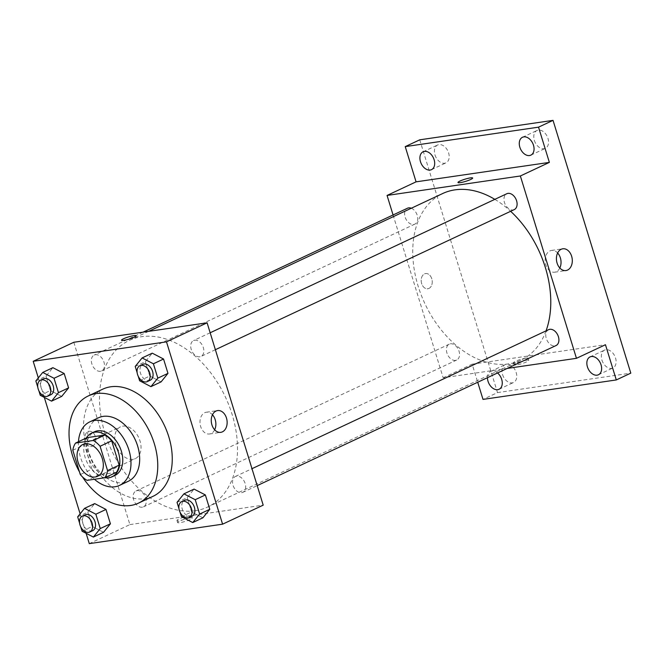 <?xml version="1.0" encoding="UTF-8"?>
<svg xmlns="http://www.w3.org/2000/svg" width="664" height="664" viewBox="0 0 664 664"><rect width="100%" height="100%" fill="white"/><g stroke="black" fill="none" stroke-linecap="round" stroke-linejoin="round"><path stroke-width="0.5" stroke-dasharray="3.32 2.49" d="M132.991 459.314A17.538 11.969 64.9 0 1 116.358 446.183A17.538 11.969 64.9 0 1 120.45 426.861A17.538 11.969 64.9 0 1 138.734 437.659A17.538 11.969 64.9 0 1 135.34 458.616A17.538 11.969 64.9 0 1 132.991 459.314M72.816 450.242L84.419 444.805L91.898 469.124L80.294 474.561M116.416 472.328L98.637 474.918L87.034 480.354M98.637 474.918A23.547 16.077 64.9 0 1 91.898 469.124M84.419 444.805A23.547 16.077 64.9 0 1 87.167 437.626M86.278 438.041A24.111 16.459 -115.1 0 0 85.125 457.405A24.111 16.459 -115.1 0 0 104.887 477.731M114.922 475.449A24.111 16.459 64.9 0 1 111.701 476.403A24.111 16.459 64.9 0 1 88.03 456.043A24.111 16.459 64.9 0 1 94.462 431.783M78.468 441.701A35.067 23.937 -115.1 0 0 80.452 457.156A35.067 23.937 -115.1 0 0 94.446 479.275M98.513 417.781A35.067 23.937 -115.1 0 0 89.159 453.072A35.067 23.937 -115.1 0 0 128.276 481.292M79.472 471.896A59.179 40.396 -115.1 0 0 82.452 476.86M153.01 496.323A59.179 40.396 64.9 0 1 145.109 498.681A59.179 40.396 64.9 0 1 87.001 448.706A59.179 40.396 64.9 0 1 102.779 389.154M35.856 380.937L46.007 376.181L52.888 367.673L46.007 376.181L50.422 390.532L61.719 396.383L50.422 390.532L40.272 395.296M135.224 366.437L145.375 361.672L152.255 353.173L145.375 361.672L149.79 376.031L161.086 381.883L149.79 376.031L139.639 380.787M38.304 377.907L44.297 397.379M80.12 513.828L86.112 533.3M77.671 516.858L87.822 512.102L94.703 503.594L87.822 512.102L92.238 526.452L103.534 532.304L92.238 526.452L82.087 531.217M177.039 502.357L187.19 497.602L194.071 489.094L187.19 497.602L191.605 511.952L202.902 517.804L191.605 511.952L181.455 516.708M73.804 342.267L129.903 524.601L89.291 543.633M92.487 446.125A7.669 5.486 81.7 0 0 95.533 437.277A7.669 5.486 81.7 0 0 89.142 431.285A7.669 5.486 81.7 0 0 84.818 439.668A7.669 5.486 81.7 0 0 91.358 446.465A7.669 5.486 81.7 0 0 92.487 446.125A7.669 5.486 81.7 0 0 95.541 437.277A7.669 5.486 81.7 0 0 89.15 431.285A7.669 5.486 81.7 0 0 84.818 439.668A7.669 5.486 81.7 0 0 91.366 446.465A7.669 5.486 81.7 0 0 92.487 446.125M195.274 510.732A92.055 62.839 64.9 0 1 107.933 441.776A92.055 62.839 64.9 0 1 129.43 340.35A92.055 62.839 64.9 0 1 225.403 397.039A92.055 62.839 64.9 0 1 207.575 507.064A92.055 62.839 64.9 0 1 195.274 510.732M129.903 524.601L263.201 505.146M199.831 356.784A8.765 5.984 64.9 0 1 191.514 350.218A8.765 5.984 64.9 0 1 193.556 340.557A8.765 5.984 64.9 0 1 202.694 345.952A8.765 5.984 64.9 0 1 201.001 356.435A8.765 5.984 64.9 0 1 199.831 356.784M100.463 371.284A8.765 5.984 64.9 0 1 92.147 364.719A8.765 5.984 64.9 0 1 94.188 355.057A8.765 5.984 64.9 0 1 103.335 360.461A8.765 5.984 64.9 0 1 101.633 370.935A8.765 5.984 64.9 0 1 100.463 371.284M142.279 507.205A8.765 5.984 64.9 0 1 133.954 500.639A8.765 5.984 64.9 0 1 136.004 490.978A8.765 5.984 64.9 0 1 145.142 496.381A8.765 5.984 64.9 0 1 143.449 506.856A8.765 5.984 64.9 0 1 142.279 507.205M236.542 476.129A8.765 5.984 -115.1 0 0 235.371 476.478A8.765 5.984 -115.1 0 0 233.678 486.953A8.765 5.984 -115.1 0 0 242.816 492.356A8.765 5.984 -115.1 0 0 244.867 482.695A8.765 5.984 -115.1 0 0 236.542 476.129M190.02 517.928A7.669 1.129 -17.1 0 0 181.911 520.144A7.669 1.129 -17.1 0 0 177.612 522.568A7.669 1.129 -17.1 0 0 185.281 521.389A7.669 1.129 -17.1 0 0 192.278 518.053A7.669 1.129 -17.1 0 0 190.02 517.928M189.381 515.845A7.669 1.129 -17.1 0 0 181.272 518.053A7.669 1.129 -17.1 0 0 176.973 520.476A7.669 1.129 -17.1 0 0 184.642 519.306A7.669 1.129 -17.1 0 0 191.639 515.969A7.669 1.129 -17.1 0 0 189.381 515.845M136.186 335.727L136.186 335.727A7.669 1.129 162.9 0 1 131.887 338.15A7.669 1.129 162.9 0 1 123.778 340.358A7.669 1.129 162.9 0 1 121.52 340.234L121.52 340.234M214.663 429.782A10.997 7.868 -98.3 0 1 211.127 433.492A10.997 7.868 -98.3 0 1 209.517 433.982A10.997 7.868 -98.3 0 1 200.146 424.238A10.997 7.868 -98.3 0 1 206.338 412.219A10.997 7.868 -98.3 0 1 212.472 414.768M546.049 330.863A92.055 62.839 64.9 0 1 520.833 360.228A92.055 62.839 64.9 0 1 508.533 363.897A92.055 62.839 64.9 0 1 421.183 294.949A92.055 62.839 64.9 0 1 442.689 193.523M494.821 199.349A92.055 62.839 64.9 0 1 510.641 211.301M548.63 329.651A8.765 5.984 -115.1 0 0 546.928 340.126A8.765 5.984 -115.1 0 0 556.075 345.521M411.298 208.239A8.765 5.984 64.9 0 1 417.465 216.182A8.765 5.984 64.9 0 1 414.892 224.108A8.765 5.984 64.9 0 1 413.722 224.457A8.765 5.984 64.9 0 1 405.397 217.892A8.765 5.984 64.9 0 1 407.447 208.23M455.537 360.378A8.765 5.984 64.9 0 1 447.212 353.812A8.765 5.984 64.9 0 1 449.262 344.151A8.765 5.984 64.9 0 1 458.401 349.546A8.765 5.984 64.9 0 1 456.707 360.029A8.765 5.984 64.9 0 1 455.537 360.378M514.26 209.6A8.765 5.984 64.9 0 1 513.089 209.957A8.765 5.984 64.9 0 1 504.764 203.383A8.765 5.984 64.9 0 1 506.815 193.73M393.071 214.97L443.162 377.774L507.221 368.42M419.739 139.822L497.502 392.598L483.002 399.396M443.162 377.774L472.162 364.179L477.723 382.248M428.944 288.417A7.669 5.486 81.7 0 0 431.998 279.569A7.669 5.486 81.7 0 0 425.607 273.576A7.669 5.486 81.7 0 0 421.283 281.959A7.669 5.486 81.7 0 0 427.824 288.757A7.669 5.486 81.7 0 0 428.944 288.417A7.669 5.486 81.7 0 0 431.998 279.569A7.669 5.486 81.7 0 0 425.607 273.576A7.669 5.486 81.7 0 0 421.283 281.959A7.669 5.486 81.7 0 0 427.824 288.757A7.669 5.486 81.7 0 0 428.944 288.417M472.162 364.179L605.46 344.724M526.486 360.228A7.669 1.129 -17.1 0 0 518.376 362.436A7.669 1.129 -17.1 0 0 514.077 364.86A7.669 1.129 -17.1 0 0 521.738 363.689A7.669 1.129 -17.1 0 0 528.743 360.353A7.669 1.129 -17.1 0 0 526.486 360.228M525.846 358.137A7.669 1.129 -17.1 0 0 517.729 360.353A7.669 1.129 -17.1 0 0 513.438 362.776A7.669 1.129 -17.1 0 0 521.099 361.598A7.669 1.129 -17.1 0 0 528.096 358.261A7.669 1.129 -17.1 0 0 525.846 358.137M472.652 178.018L472.652 178.018A7.669 1.129 162.9 0 1 468.352 180.442A7.669 1.129 162.9 0 1 460.243 182.658A7.669 1.129 162.9 0 1 457.986 182.534A7.669 1.129 162.9 0 1 457.986 182.525L457.986 182.525M559.827 267.999A10.997 7.868 -98.3 0 1 556.291 271.709A10.997 7.868 -98.3 0 1 554.681 272.198A10.997 7.868 -98.3 0 1 545.31 262.454A10.997 7.868 -98.3 0 1 551.502 250.436A10.997 7.868 -98.3 0 1 557.635 252.984M487.467 377.683A9.86 6.731 64.9 0 1 490.679 371.417A9.86 6.731 64.9 0 1 497.543 372.961M497.502 392.598L630.8 373.143M534.354 140.411A9.86 6.731 -115.1 0 0 545.351 148.346A9.86 6.731 -115.1 0 0 547.983 138.419A9.86 6.731 -115.1 0 0 536.985 130.484A9.86 6.731 -115.1 0 0 534.354 140.411M601.916 360.046A9.86 6.731 -115.1 0 0 612.922 367.981A9.86 6.731 -115.1 0 0 615.553 358.054A9.86 6.731 -115.1 0 0 604.547 350.119A9.86 6.731 -115.1 0 0 601.916 360.046M502.548 374.546A9.86 6.731 -115.1 0 0 513.554 382.481A9.86 6.731 -115.1 0 0 516.185 372.554A9.86 6.731 -115.1 0 0 505.179 364.619A9.86 6.731 -115.1 0 0 502.548 374.546M434.986 154.919A9.86 6.731 -115.1 0 0 445.984 162.854A9.86 6.731 -115.1 0 0 448.615 152.927A9.86 6.731 -115.1 0 0 437.618 144.993A9.86 6.731 -115.1 0 0 434.986 154.919M178.965 508.616L180.077 512.243M192.054 516.144A8.765 5.984 64.9 0 1 190.883 516.492A8.765 5.984 64.9 0 1 182.567 509.927A8.765 5.984 64.9 0 1 184.617 500.266M187.19 497.602L191.605 511.952M137.149 372.695L138.261 376.322M150.238 380.223A8.765 5.984 64.9 0 1 149.068 380.572A8.765 5.984 64.9 0 1 140.751 374.006A8.765 5.984 64.9 0 1 142.802 364.345M145.375 361.672L149.79 376.031M79.597 523.116L80.709 526.743M92.686 530.652A8.765 5.984 64.9 0 1 91.516 531.001A8.765 5.984 64.9 0 1 83.199 524.427A8.765 5.984 64.9 0 1 85.249 514.774M87.822 512.102L92.238 526.452M37.782 387.195L38.894 390.822M50.871 394.723A8.765 5.984 64.9 0 1 49.7 395.08A8.765 5.984 64.9 0 1 41.384 388.506A8.765 5.984 64.9 0 1 43.434 378.853M46.007 376.181L50.422 390.532M97.633 476.287L135.34 458.616M82.743 444.54L120.45 426.861M176.973 520.476L177.612 522.568M191.639 515.969L192.278 518.053M209.517 433.982L220.788 432.339M206.338 412.219L217.609 410.576M148.653 331.344L129.43 340.35M520.833 360.228L207.575 507.064M242.816 492.356L257.192 485.616M235.371 476.478L251.98 468.693M143.042 332.166L94.188 355.057M414.892 224.108L101.633 370.935M449.262 344.151L136.004 490.978M456.707 360.029L143.449 506.856M210.173 332.772L193.556 340.557M215.377 349.696L201.001 356.435M513.438 362.776L514.077 364.86M528.096 358.261L528.743 360.353M554.681 272.198L565.952 270.555M551.502 250.436L562.773 248.792M431.484 169.652L445.984 162.854M423.109 151.79L437.618 144.993M499.054 389.278L513.554 382.481M490.679 371.417L505.179 364.619M598.422 374.778L612.922 367.981M590.047 356.917L604.547 350.119M530.851 155.144L545.351 148.346M522.477 137.282L536.985 130.484"/><path stroke-width="1" d="M95.284 476.993A17.538 11.969 64.9 0 1 78.651 463.854A17.538 11.969 64.9 0 1 82.743 444.54A17.538 11.969 64.9 0 1 101.028 455.33A17.538 11.969 64.9 0 1 97.633 476.287A17.538 11.969 64.9 0 1 95.284 476.993M107.56 470.585L100.081 446.266A23.547 16.077 64.9 0 0 93.342 440.464L75.563 443.062A23.547 16.077 64.9 0 0 72.816 450.242L80.294 474.561A23.547 16.077 64.9 0 0 87.034 480.354L104.812 477.765A23.547 16.077 64.9 0 0 107.56 470.585L119.163 465.14L111.685 440.83L100.081 446.266M119.163 465.14A23.547 16.077 64.9 0 1 116.416 472.328L104.812 477.765M111.685 440.83A23.547 16.077 64.9 0 0 104.945 435.028L87.167 437.626L75.563 443.062M104.887 477.731A24.111 16.459 -115.1 0 0 112.025 476.81A24.111 16.459 -115.1 0 0 116.69 447.993A24.111 16.459 -115.1 0 0 91.557 433.144A24.111 16.459 -115.1 0 0 86.278 438.041M91.557 433.144L94.462 431.783A24.111 16.459 64.9 0 1 119.595 446.631A24.111 16.459 64.9 0 1 114.922 475.449L112.025 476.81M104.945 435.028L93.342 440.464M94.446 479.275A35.067 23.937 -115.1 0 0 119.578 485.367A35.067 23.937 -115.1 0 0 126.367 443.452A35.067 23.937 -115.1 0 0 89.806 421.864A35.067 23.937 -115.1 0 0 78.468 441.701M119.578 485.367L128.276 481.292A35.067 23.937 -115.1 0 0 135.066 439.377A35.067 23.937 -115.1 0 0 98.513 417.781L89.806 421.864M82.452 476.86A59.179 40.396 -115.1 0 0 138.51 503.121A59.179 40.396 -115.1 0 0 149.973 432.389A59.179 40.396 -115.1 0 0 88.279 395.952A59.179 40.396 -115.1 0 0 72.492 455.504A59.179 40.396 -115.1 0 0 79.472 471.896M88.279 395.952L102.779 389.154A59.179 40.396 64.9 0 1 164.473 425.591A59.179 40.396 64.9 0 1 153.01 496.323L138.51 503.121M38.894 390.822L40.272 395.296L51.568 401.147L61.719 396.383L68.6 387.884L64.184 373.525L52.888 367.673L42.737 372.438L35.856 380.937L37.782 387.195M138.261 376.322L139.639 380.787L150.935 386.639L161.086 381.883L167.967 373.375L163.552 359.025L152.255 353.173L142.104 357.929L135.224 366.437L137.149 372.695M86.112 533.3L89.291 543.633L222.589 524.178L166.498 341.844L33.2 361.299L38.304 377.907M44.297 397.379L80.12 513.828M80.709 526.743L82.087 531.217L93.383 537.068L103.534 532.304L110.415 523.805L105.999 509.446L94.703 503.594L84.552 508.358L77.671 516.858L79.597 523.116M180.077 512.243L181.455 516.708L192.751 522.56L202.902 517.804L209.782 509.296L205.367 494.946L194.071 489.094L183.92 493.85L177.039 502.357L178.965 508.616M222.589 524.178L263.201 505.146L207.102 322.812L73.804 342.267L33.2 361.299M207.102 322.812L166.498 341.844M222.398 431.849A10.997 7.868 -98.3 0 1 220.788 432.339A10.997 7.868 -98.3 0 1 211.409 422.594A10.997 7.868 -98.3 0 1 217.609 410.576A10.997 7.868 -98.3 0 1 226.773 419.167A10.997 7.868 -98.3 0 1 222.398 431.849M123.778 340.358A7.669 1.129 162.9 0 1 121.52 340.234A7.669 1.129 162.9 0 1 128.517 336.897A7.669 1.129 162.9 0 1 136.186 335.718A7.669 1.129 162.9 0 1 131.887 338.142A7.669 1.129 162.9 0 1 123.778 340.358M121.52 340.234A7.669 1.129 162.9 0 1 128.525 336.897A7.669 1.129 162.9 0 1 136.186 335.727M212.472 414.768A10.997 7.868 -98.3 0 1 214.663 429.782M148.653 331.344L442.689 193.523A92.055 62.839 64.9 0 1 494.821 199.349M510.641 211.301A92.055 62.839 64.9 0 1 546.049 330.863M257.192 485.616L556.075 345.521A8.765 5.984 -115.1 0 0 558.117 335.868A8.765 5.984 -115.1 0 0 549.8 329.303A8.765 5.984 -115.1 0 0 548.63 329.651L251.98 468.693M143.042 332.166L407.447 208.23A8.765 5.984 64.9 0 1 411.298 208.239M210.173 332.772L506.815 193.73A8.765 5.984 64.9 0 1 515.953 199.125A8.765 5.984 64.9 0 1 514.26 209.6L215.377 349.696M507.221 368.42L576.46 358.319L520.36 175.985L387.062 195.44L393.071 214.97M477.723 382.248L483.002 399.396L616.3 379.941L630.8 373.143L553.037 120.367L419.739 139.822L405.231 146.619L416.071 181.845L387.062 195.44M616.3 379.941L605.46 344.724L576.46 358.319M553.037 120.367L538.529 127.164L405.231 146.619M520.36 175.985L549.369 162.389L538.529 127.164M567.562 270.065A10.997 7.868 -98.3 0 1 565.952 270.555A10.997 7.868 -98.3 0 1 556.573 260.811A10.997 7.868 -98.3 0 1 562.773 248.792A10.997 7.868 -98.3 0 1 571.936 257.383A10.997 7.868 -98.3 0 1 567.562 270.065M549.369 162.389L416.071 181.845M460.243 182.65A7.669 1.129 162.9 0 1 457.986 182.525A7.669 1.129 162.9 0 1 464.983 179.189A7.669 1.129 162.9 0 1 472.652 178.018A7.669 1.129 162.9 0 1 468.352 180.442A7.669 1.129 162.9 0 1 460.243 182.65M457.986 182.525A7.669 1.129 162.9 0 1 464.983 179.197A7.669 1.129 162.9 0 1 472.652 178.018M557.635 252.984A10.997 7.868 -98.3 0 1 559.827 267.999M434.115 159.725A9.86 6.731 64.9 0 1 431.484 169.652A9.86 6.731 64.9 0 1 421.2 163.576A9.86 6.731 64.9 0 1 423.109 151.79A9.86 6.731 64.9 0 1 434.115 159.725M533.482 145.217A9.86 6.731 64.9 0 1 530.851 155.144A9.86 6.731 64.9 0 1 520.568 149.076A9.86 6.731 64.9 0 1 522.477 137.282A9.86 6.731 64.9 0 1 533.482 145.217M497.543 372.961A9.86 6.731 64.9 0 1 501.685 379.351A9.86 6.731 64.9 0 1 499.054 389.278A9.86 6.731 64.9 0 1 491.435 387.046A9.86 6.731 64.9 0 1 487.467 377.683M601.053 364.851A9.86 6.731 64.9 0 1 598.422 374.778A9.86 6.731 64.9 0 1 588.138 368.703A9.86 6.731 64.9 0 1 590.047 356.917A9.86 6.731 64.9 0 1 601.053 364.851M192.751 522.56L199.632 514.061L195.216 499.701L183.92 493.85M181.712 501.627L184.617 500.266A8.765 5.984 64.9 0 1 193.755 505.669A8.765 5.984 64.9 0 1 192.054 516.144L189.157 517.505A8.765 5.984 64.9 0 1 187.987 517.854A8.765 5.984 64.9 0 1 179.662 511.288A8.765 5.984 64.9 0 1 181.712 501.627A8.765 5.984 64.9 0 1 190.85 507.03A8.765 5.984 64.9 0 1 189.157 517.505M202.902 517.804L209.782 509.296L199.632 514.061M209.782 509.296L205.367 494.946L195.216 499.701M205.367 494.946L194.071 489.094M150.935 386.639L157.816 378.14L153.401 363.781L142.104 357.929M139.897 365.706L142.802 364.345A8.765 5.984 64.9 0 1 151.94 369.748A8.765 5.984 64.9 0 1 150.238 380.223L147.342 381.584A8.765 5.984 64.9 0 1 146.171 381.933A8.765 5.984 64.9 0 1 137.846 375.368A8.765 5.984 64.9 0 1 139.897 365.706A8.765 5.984 64.9 0 1 149.035 371.101A8.765 5.984 64.9 0 1 147.342 381.584M161.086 381.883L167.967 373.375L157.816 378.14M167.967 373.375L163.552 359.025L153.401 363.781M163.552 359.025L152.255 353.173M93.383 537.068L100.264 528.561L95.848 514.21L84.552 508.358M82.344 516.127L85.249 514.774A8.765 5.984 64.9 0 1 94.388 520.169A8.765 5.984 64.9 0 1 92.686 530.652L89.789 532.005A8.765 5.984 64.9 0 1 88.619 532.354A8.765 5.984 64.9 0 1 80.294 525.788A8.765 5.984 64.9 0 1 82.344 516.127A8.765 5.984 64.9 0 1 91.483 521.53A8.765 5.984 64.9 0 1 89.789 532.005M103.534 532.304L110.415 523.805L100.264 528.561M110.415 523.805L105.999 509.446L95.848 514.21M105.999 509.446L94.703 503.594M51.568 401.147L58.449 392.64L54.033 378.281L42.737 372.429M40.529 380.206L43.434 378.853A8.765 5.984 64.9 0 1 52.572 384.248A8.765 5.984 64.9 0 1 50.871 394.723L47.974 396.084A8.765 5.984 64.9 0 1 46.804 396.433A8.765 5.984 64.9 0 1 38.487 389.868A8.765 5.984 64.9 0 1 40.529 380.206A8.765 5.984 64.9 0 1 49.667 385.61A8.765 5.984 64.9 0 1 47.974 396.084M61.719 396.383L68.6 387.884L58.449 392.64M68.6 387.884L64.184 373.525L54.033 378.281M64.184 373.525L52.888 367.673"/></g></svg>

